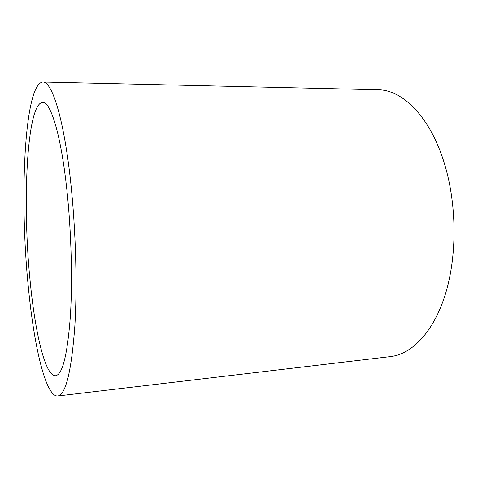 <?xml version="1.0" encoding="UTF-8"?>
<svg xmlns="http://www.w3.org/2000/svg" width="478" height="478" viewBox="0 0 478 478"><rect width="100%" height="100%" fill="white"/><g stroke="black" fill="none" stroke-linecap="round" stroke-linejoin="round"><path stroke-width="0.72" d="M30.335 283.054C22.143 205.409 26.457 103.618 42.608 102.376C50.112 101.742 59.75 130.416 65.779 180.284C70.995 222.885 72.805 276.493 70.445 315.181C67.541 354.431 62.588 374.621 55.568 375.738C45.41 376.604 35.3 333.566 30.335 283.054M69.298 170.066C75.422 219.133 77.585 281.548 74.831 326.313C71.443 371.597 65.731 394.828 57.695 395.999C45.697 396.937 34.087 346.186 28.471 288.461C19.317 200.581 23.924 84.122 42.805 82.001C51.283 81.344 62.289 113.208 69.298 170.066M42.805 82.001L377.865 89.75C402.572 89.673 430.421 116.901 444.516 163.858C456.902 204.429 457.177 255.772 445.496 293.815C433.749 331.905 412.012 354.12 390.52 356.582L57.695 395.999"/></g></svg>
